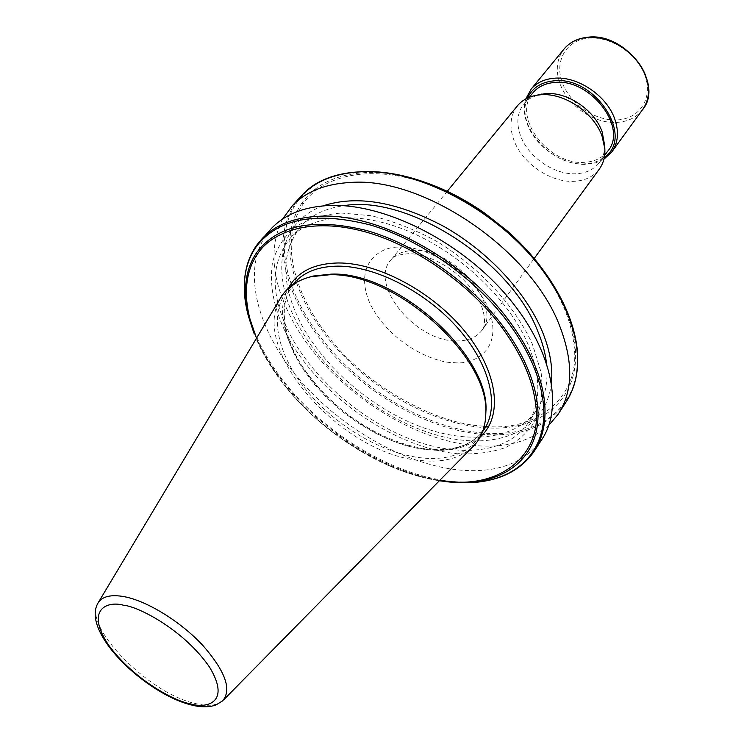 <?xml version="1.0" encoding="UTF-8"?>
<svg xmlns="http://www.w3.org/2000/svg" width="744" height="744" viewBox="0 0 744 744"><rect width="100%" height="100%" fill="white"/><g stroke="black" fill="none" stroke-linecap="round" stroke-linejoin="round"><path stroke-width="0.56" stroke-dasharray="3.72 2.79" d="M527.598 98.022C514.56 124.722 551.592 166.665 584.998 163.838C592.587 163.466 599.041 161.253 604.351 157.189M603.923 159.179L595.73 162.806L586.337 164.312C563.431 165.717 536.024 147.2 527.543 124.722C523.981 115.553 523.395 106.959 525.785 98.933M607.736 151.153C602.277 158.035 594.503 161.755 584.421 162.322C548.923 165.54 511.863 117.078 532.574 93.251M537.289 95.111L529.961 98.487L524.167 103.528C517.061 112.577 515.973 123.616 520.893 136.645C528.891 157.598 554.578 174.98 575.93 173.761C586.058 173.25 593.842 169.558 599.301 162.694C602.817 158.016 604.639 152.436 604.751 145.945M517.099 106.225C510.021 115.934 509.091 127.596 514.309 141.211C523.004 163.801 550.709 182.559 573.754 181.331C584.738 180.82 593.173 176.84 599.078 169.39M323.129 205.856C278.237 221.777 270.435 273.243 297.023 322.803C323.993 374.204 382.714 420.741 439.62 435.882C496.369 451.124 546.58 431.232 551.471 382.444M548.877 425.187C530.546 441.443 505.966 448.241 475.137 445.591C406.122 440.039 324.347 382.639 290.876 317.39C271.597 280.023 268.826 247.259 282.543 219.108M546.394 362.468C548.57 381.607 545.25 397.566 536.443 410.344C515.378 440.234 467.083 444.773 418.565 425.949C369.935 406.987 323.426 366.532 300.557 322.915C280.525 283.232 280.897 250.747 301.673 225.478C311.755 214.849 325.76 208.264 343.682 205.725M290.318 335.023C313.55 378.752 360.422 419.467 409.293 438.746C458.053 457.886 506.459 453.701 527.412 423.987C541.111 403.657 541.297 377.05 527.97 344.165C509.101 300.046 461.624 254.327 411.079 232.361C360.487 210.357 312.982 213.891 290.755 237.624C270.109 262.772 269.96 295.238 290.318 335.023M341.319 213.035L371.089 215.714C392.423 220.791 414.008 229.18 435.826 240.87C478.857 266.678 515.108 305.765 532.471 344.342L541.065 372.214C543.167 389.847 541.53 405.508 536.164 419.198C528.845 431.436 518.624 440.894 505.52 447.572C491.105 452.557 475.035 454.612 457.3 453.738C393.623 447.683 318.581 394.971 286.775 334.884C273.792 308.788 269.058 284.515 272.574 262.083C276.666 248.198 284.143 236.536 294.996 227.078C307.709 219.22 323.147 214.532 341.319 213.035M269.877 230.203C240.963 264.148 254.327 324.207 295.275 374.632C336.353 425.149 401.797 463.977 458.499 469.938C496.192 473.547 523.86 463.568 541.493 440.002M307.784 277.586C299.804 280.321 293.313 284.413 288.291 289.881C267.979 312.322 276.917 354.163 306.361 390.154C335.832 426.2 383.113 454.091 422.769 458.034C447.711 460.266 465.995 453.914 477.62 438.969C482.326 432.404 485.032 424.526 485.73 415.338M280.86 297.553C247.715 349.364 342.882 455.728 421.969 460.638C443.284 462.638 460.006 458.248 472.133 447.469M453.933 362.616C472.31 365.313 505.139 350.963 488.204 307.598C466.972 263.664 417.319 244.85 400.281 247.241C380.779 245.39 351.968 263.971 370.642 305.031C392.172 345.783 436.682 363.37 453.933 362.616M483.461 426.117C432.311 423.885 361.296 381.886 326.849 334.633C311.113 314.182 300.427 293.313 294.81 272.044C290.923 256.866 290.225 242.628 292.718 229.329C294.531 219.973 298.009 211.538 303.152 204.005C318.023 180.866 357.985 164.666 412.427 179.174C466.916 193.728 519.721 236.378 544.757 273.383C561.534 297.712 571.225 321.213 573.819 343.905C582.031 396.943 535.978 432.794 483.461 426.117M457.03 482.438L441.248 481.033C387.047 473.537 324.83 435.426 286.068 387.271L287.231 388.191C322.292 433.138 389.549 474.374 439.806 480.299M642.379 109.917C636.455 117.44 628.113 121.588 617.362 122.369C594.8 124.164 568.128 106.243 560.167 84.081C555.396 70.727 556.586 59.167 563.747 49.402M617.548 119.905C639.505 118.742 653 98.58 645.178 76.214C637.701 53.828 610.368 35.693 588.076 38.214C565.654 40.399 554.178 61.687 562.427 83.012C570.36 104.374 595.693 121.384 617.548 119.905M455.7 340.919C467.223 341.254 475.834 337.878 481.535 330.782C503.39 307.17 454.668 248.18 414.092 250.486C404.011 250.663 396.375 253.704 391.167 259.619C368.206 283.511 414.892 341.152 455.7 340.919M303.152 204.005L302.064 202.842C315.065 184.531 336.065 174.449 365.072 172.608C385.736 171.725 408.056 175.798 432.032 184.856M544.115 271.309L545.873 273.801C562.594 298.139 572.285 321.668 574.935 344.37C581.641 400.151 539.233 432.813 483.684 427.567C428.237 423.41 363.565 384.946 325.463 334.958C309.774 314.507 299.088 293.657 293.396 272.388C289.472 257.257 288.681 243.028 291.034 229.71L292.708 229.329M361.286 171.52C332.391 173.343 311.262 183.201 297.879 201.094C291.267 210.115 287.063 220.457 285.278 232.109C283.38 244.916 284.255 258.512 287.909 272.899C293.843 295.47 305.245 317.586 322.124 339.236C361.333 389.81 426.898 428.6 483.256 432.989C539.791 438.458 583.277 405.74 577.102 349.131M565.58 402.755C547.761 426.721 520.168 437.258 482.81 434.375C426.386 429.939 360.784 391.195 321.371 340.631C304.175 318.692 292.587 296.279 286.598 273.383C282.999 259.144 282.116 245.678 283.938 232.984C285.715 221.07 289.993 210.524 296.772 201.336L299.795 197.606M257.377 244.283C250.774 253.332 246.738 263.785 245.26 275.643C243.753 288.3 244.99 301.766 248.989 316.061C255.62 339.041 267.868 361.668 285.733 383.932C326.7 435.24 393.678 475.407 450.752 481.275C488.548 485.125 516.234 475.323 533.792 451.896L535.178 449.748M480.261 436.914C468.004 447.404 451.385 451.729 430.404 449.878C352.144 445.386 258.066 341.719 288.328 288.291M293.694 283.678L287.221 294.54L284.013 307.3L284.05 321.51L287.249 336.707L293.424 352.423L302.352 368.196L313.717 383.597L327.174 398.207L342.361 411.627L358.841 423.513L376.185 433.529L393.929 441.406L411.572 446.874L428.637 449.748C453.533 451.868 471.808 445.423 483.47 430.423C472.245 444.986 454.259 451.245 429.511 449.199C390.488 445.489 343.709 418.323 314.228 382.853C284.719 347.383 275.327 306.054 293.694 283.678M98.106 602.863C81.784 625.546 148.754 693.743 195.43 703.545C207.911 706.521 216.969 705.647 222.596 700.894L223.665 699.806M287.231 388.191C273.969 371.935 263.729 355.279 256.513 338.222M291.034 229.71C292.857 219.74 296.531 210.785 302.064 202.842M470.608 482.549L444.401 481.163C388.526 473.444 324.533 434.031 284.989 384.341C270.956 366.811 260.353 348.889 253.165 330.578L248.747 317.372M286.068 387.271C273.29 371.488 263.329 355.325 256.187 338.771C263.376 355.446 273.392 371.702 286.245 387.55C324.561 435.017 385.541 472.673 439.36 480.754M612.173 151.395L611.577 152.213M604.63 155.412L599.301 162.694M533.671 259.191L481.535 330.782C484.67 329.48 488.892 312.564 472.905 290.672C457.895 269.914 428.972 253.63 408.754 253.667C398.226 254.597 392.367 256.578 391.167 259.619L447.228 191.338M536.443 410.344L527.412 423.987M559.395 412.316L557.991 414.492M482.661 431.604L477.62 438.969M529.263 97.297L524.167 103.528M301.673 225.478L290.755 237.624M254.113 333.665L247.417 312.275M292.857 284.636L288.291 289.881M191.906 705.126L191.227 704.959"/><path stroke-width="1.12" d="M604.351 157.189C634.985 137.082 594.865 75.311 553.527 80.891C540.86 82.268 532.211 87.978 527.598 98.022M525.785 98.933L531.263 88.973C536.675 82.761 544.171 79.19 553.731 78.269C577.074 75.674 606.862 95.539 614.795 119.142C619.185 132.144 618.115 143.164 611.577 152.213L603.923 159.179M532.574 93.251L533.206 92.47C538.247 86.667 545.222 83.347 554.141 82.5C589.936 77.683 628.485 127.884 607.736 151.153L604.63 155.412M604.751 145.945L602.166 131.883C594.642 109.945 566.872 91.382 545.147 93.642L537.289 95.111M534.183 258.493L599.078 169.39C603.328 163.689 605.244 156.817 604.826 148.772L602.091 136.236C593.945 112.502 563.812 92.358 540.33 94.795L536.815 95.223C528.798 96.618 522.455 100.003 517.796 105.378L517.099 106.225M551.471 382.444C552.922 366.671 549.751 349.401 541.939 330.624C525.487 291.676 487.673 251.156 443.908 226.464C397.082 201.698 356.822 194.835 323.129 205.856M282.543 219.108L292.569 205.474C306.147 191.468 325.556 183.787 350.805 182.447C423.15 176.672 530.593 249.445 559.404 325.24C573.633 361.826 573.159 391.577 557.991 414.492L548.877 425.187M343.682 205.725C406.81 194.342 510.04 259.842 537.466 330.485C542.144 341.561 545.12 352.228 546.394 362.468M535.178 449.748L541.493 440.002C564.398 406.996 551.527 346.379 504.544 293.099C457.727 239.801 383.783 203.484 330.289 205.437C304.919 206.497 285.51 213.965 272.053 227.831L269.877 230.203M485.73 415.338L485.879 412.018C490.714 355.93 396.589 271.272 331.247 274.127L313.205 276.043L307.784 277.586M223.665 699.806L472.133 447.469C480.856 439.267 485.395 428.2 485.758 414.269C490.668 357.613 395.362 271.913 329.313 274.778L311.085 276.712C297.34 280.116 287.37 286.905 281.148 297.07L280.86 297.553M247.436 279.474L246.404 279.084C247.947 269.161 251.388 260.298 256.736 252.495C277.335 224.958 313.931 217.629 366.532 230.491C416.575 244.72 470.952 282.925 503.809 327.314L501.661 327.155C474.514 289.779 419.876 246.971 365.202 231.84C310.574 216.737 271.439 231.886 257.201 254.42C252.235 261.823 248.98 270.174 247.436 279.474C245.455 291.853 246.329 305.161 250.077 319.381L256.513 338.222M439.806 480.299L445.768 481.052C498.034 488.985 543.436 456.416 535.689 404.708C532.918 380.091 521.572 354.237 501.661 327.155M563.747 49.402L564.454 48.546C569.885 42.306 577.316 38.642 586.737 37.572C609.736 34.624 638.659 53.801 646.08 77.06C650.182 89.875 648.945 100.831 642.379 109.917L612.173 151.395M432.032 184.856C450.241 191.868 467.892 201.364 484.986 213.351L507.055 230.733C521.33 243.307 533.681 256.838 544.115 271.309M577.102 349.131C574.545 325.035 564.222 300.027 546.115 274.09C535.243 258.81 522.279 244.534 507.231 231.272L484.53 213.398C441.657 184.298 400.579 170.339 361.286 171.52M299.795 197.606L302.008 195.198C315.633 181.118 335.042 173.343 360.236 171.873C419.039 167.763 503.139 213.305 545.547 274.443C564.017 300.753 574.526 326.132 577.065 350.554C578.916 371.284 575.084 388.684 565.58 402.755L559.395 412.316M470.608 482.549C498.843 481.312 519.898 471.101 533.792 451.896C543.129 438.104 546.654 420.825 544.348 400.077C541.279 375.599 530.091 349.959 510.784 323.166C466.451 260.912 380.063 213.314 320.72 216.169C295.284 217.099 275.885 224.456 262.493 238.247L257.377 244.283M288.328 288.291C297.07 271.932 313.745 263.497 338.325 262.967C378.78 262.697 434.031 292.541 466.2 333.033C498.554 373.516 502.879 417.031 480.261 436.914M482.661 431.604L483.47 430.423C499.949 407.889 490.91 366.076 458.695 329.127C426.591 292.169 375.72 266.017 338.046 266.138C319.083 266.333 304.761 271.644 295.089 282.078L292.857 284.636M191.906 705.126C201.01 707.377 208.971 707.358 215.769 705.052L222.596 700.894C232.044 689.762 225.395 671.2 202.638 645.206C180.522 621.51 147.182 600.994 124.192 596.66C110.958 594.307 102.263 596.372 98.106 602.863L281.148 297.07M256.736 252.495L257.201 254.42M446.577 481.694C502.005 488.408 543.957 458.369 537.335 403.871L535.689 404.708M439.36 480.754L446.484 481.684M246.404 279.084C244.534 291.629 245.539 305.077 249.417 319.436L250.077 319.381M248.747 317.372C244.674 302.92 243.418 289.323 244.99 276.563C246.469 264.957 250.43 254.718 256.857 245.836C278.665 218.252 316.516 211.305 370.4 225.004C421.634 240.061 476.858 279.437 509.919 324.84C528.872 351.27 539.902 376.557 543.008 400.7C550.114 454.891 510.784 486.306 457.03 482.438M189.636 703.638C175.249 701.322 133.706 679.858 108.299 644.667C85.151 609.717 106.941 600.436 123.811 605.3C137.733 606.314 183.87 629.61 209.576 667.191C231.626 703.61 205.679 708.939 189.636 703.638M254.113 333.665L249.417 319.436M503.809 327.314C523.264 354.023 534.443 379.542 537.335 403.871M531.263 88.973L564.454 48.546C570.034 42.148 577.586 38.4 587.118 37.321C625.174 31.499 664.894 84.016 642.379 109.917M604.686 143.48L604.826 148.772M534.099 258.605L533.671 259.191M565.58 402.755C575.261 388.377 579.148 370.717 577.26 349.754C574.703 325.37 564.315 300.139 546.096 274.062C535.215 258.791 522.26 244.525 507.231 231.272L484.53 213.398C416.231 164.34 334.316 158.928 302.008 195.198L292.569 205.474M485.879 412.018L485.758 414.269M533.206 92.47L529.263 97.297M541.892 94.032L536.815 95.223M517.796 105.378L447.228 191.338M272.053 227.831L257.266 244.423C250.551 253.63 246.441 264.232 244.934 276.229C243.548 287.593 244.376 299.609 247.417 312.275M313.205 276.043L311.085 276.712M191.227 704.959C145.331 693.585 80.64 631.972 98.106 602.863"/></g></svg>
